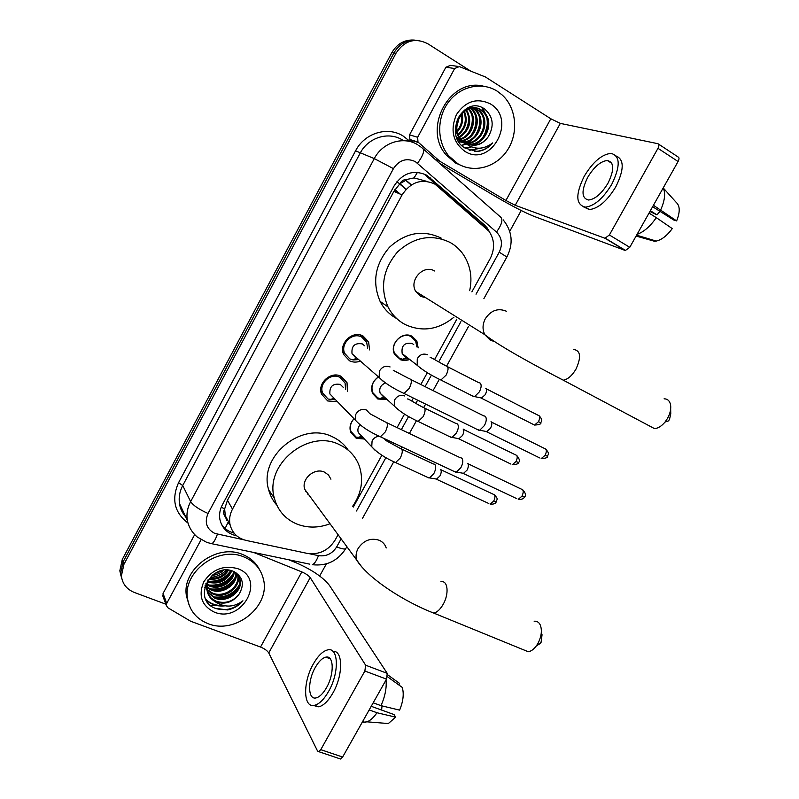 <?xml version="1.0" encoding="UTF-8"?>
<svg xmlns="http://www.w3.org/2000/svg" width="799" height="799" viewBox="0 0 799 799"><rect width="100%" height="100%" fill="white"/><g stroke="black" fill="none" stroke-linecap="round" stroke-linejoin="round"><path stroke-width="1.2" d="M364.354 439.011L356.284 438.341L350.731 432.359C349.163 427.505 350.212 423.001 353.887 418.846M386.666 399.55L377.837 399.001L372.554 393.458C370.436 387.016 372.264 381.582 378.037 377.158M409.208 359.73L404.963 360.579L400.818 359.92L394.586 354.307C389.003 344.189 402.336 330.576 412.154 336.349L416.848 341.023L418.167 347.895M337.148 401.627L327.72 400.968L321.528 394.107C317.023 383.34 330.946 370.716 341.103 376.329L347.036 382.711L347.395 391.37M359.9 361.268C356.284 362.516 352.828 362.366 349.533 360.808L343.64 354.466C338.456 343.5 352.619 330.007 363.016 335.989L368.619 341.842L369.547 349.902M426.956 181.403L414.052 177.897L407.69 179.276C404.304 179.136 401.687 180.624 399.82 183.74L396.684 181.942M471.869 291.885L490.177 258.656C495.07 248.809 494.651 239.64 488.928 231.161L435.016 184.169C421.802 178.267 410.826 181.852 402.077 194.916L232.489 509.133C229.862 514.127 229.023 519.21 229.992 524.384C232.07 532.913 237.513 538.276 246.332 540.474L307.235 553.397C319.111 555.005 328.409 550.551 335.141 540.024L338.077 534.701M399.82 183.74L407.69 179.276M225.468 517.043L224.619 508.803C223.141 511.869 223.42 514.616 225.468 517.043L226.886 520.588M225.128 528.489L228.005 522.446L230.122 524.993M399.61 184.13L393.897 191.361L227.465 500.254L224.819 508.434M353.318 507.035L381.872 455.22M389.073 442.157L389.642 441.128M397.083 427.605L404.524 414.112M411.735 401.028L413.373 398.062M420.833 384.509L427.345 372.694M434.576 359.57L456.858 319.121M121.828 578.666L120.609 573.322L123.086 561.907L393.887 52.974C399.44 43.615 407.23 39.411 417.258 40.379C407.23 39.411 399.44 43.615 393.887 52.974L123.086 561.907L120.609 573.322L121.828 578.666M397.862 193.078L394.536 190.252M362.057 336.509L362.476 335.73M400.259 194.127L394.936 189.593M121.039 576.109L119.83 570.796L122.297 559.42L391.81 52.704C397.333 43.386 405.093 39.211 415.071 40.16M489.837 232.459L487.11 227.805L484.254 224.769L426.776 175.231C413.672 169.358 402.796 172.884 394.157 185.807L222.412 504.708C219.845 509.582 219.026 514.546 219.935 519.61C221.952 528.149 227.385 533.532 236.204 535.749L236.764 535.869M223.251 605.592L210.896 605.702L223.251 605.592M165.852 604.184L134.372 592.468C126.671 589.312 122.347 583.789 121.398 575.879L123.895 564.414L395.984 53.243C404.414 40.549 415.011 37.373 427.785 43.725L470.631 71.061M521.208 210.517L509.752 231.291M326.372 563.844L319.67 575.999M234.047 533.103C228.514 531.635 224.259 528.598 221.303 523.994M424.489 174.382L484.743 226.906M413.333 142.622L409.887 139.505L409.547 134.841L417.647 137.268L454.661 68.504L445.882 67.236L450.476 65.358L457.717 66.367M409.547 134.841L445.882 67.236M439.47 163.226L496.668 197.113C511.989 206.032 524.274 212.374 533.532 216.159L625.307 250.506L604.963 238.252L515.225 205.293L505.917 200.479L439.79 161.248L435.665 159.87M658.636 144.16L678.001 156.914C679.31 157.483 679.33 159.011 678.081 161.518L657.976 148.314C659.235 145.788 659.225 144.249 657.957 143.71L560.329 123.386L550.811 118.781L485.422 76.974L459.335 66.587L454.661 68.504M604.963 238.252L609.377 234.986L629.762 247.31L678.081 161.518M629.762 247.31L625.307 250.506M609.377 234.986L657.976 148.314M417.647 137.268L417.977 142.012L439.79 161.248M608.009 183.161C614.471 169.797 614.241 162.237 607.33 160.489C600.568 161.238 594.017 166.881 587.674 177.408C581.213 190.721 581.492 198.262 588.523 200.02C595.145 199.261 601.637 193.648 608.009 183.161M652.633 206.711L673.867 220.065L676.623 220.914L653.442 205.273M660.004 211.345L656.978 214.871L650.366 210.726M583.789 206.991L589.332 209.578C598.321 208.579 607.16 200.978 615.829 186.756C624.149 169.867 624.309 159.64 616.309 156.075M584.149 176.409C575.35 194.507 575.749 204.744 585.347 207.141C594.306 206.122 603.135 198.482 611.804 184.239C620.593 166.052 620.294 155.765 610.925 153.378C601.687 154.397 592.768 162.077 584.149 176.409M637.063 234.347C643.824 231.96 650.246 226.387 656.309 217.648L672.269 228.604C667.075 235.655 661.732 239.82 656.239 241.068L636.593 235.176M649.028 213.093L656.309 217.648M649.937 211.485L656.978 214.871M656.239 241.068L654.431 241.248L636.104 236.055M660.713 209.857C664.848 200.499 665.687 193.188 663.21 187.935M676.623 220.914C680.169 212.085 680.069 205.952 676.334 202.507L663.23 187.965M457.897 163.785L448.698 155.855C436.833 141.693 436.644 117.763 448.599 101.962C460.434 86.062 482.117 81.418 497.308 91.236L502.371 95.151C516.563 108.245 518.681 133.053 507.465 150.092C496.409 167.261 474.127 173.553 457.897 163.785M463.49 166.472L455.55 163.016L446.381 155.126C422.152 128.979 449.757 77.203 483.515 86.212M457.358 138.916L461.003 141.832L466.027 143.78M467.215 143.98C483.295 146.816 494.591 123.046 483.145 112.12L480.479 109.922C465.537 99.196 446.731 125.663 460.943 139.805L465.447 143.291L458.586 141.253M456.668 137.188L461.942 142.102L466.107 143.85M467.665 144.18C483.924 147.555 495.75 123.436 484.124 112.339L481.447 110.132C466.486 99.386 447.65 125.902 461.882 140.065L465.647 143.151C474.376 147.346 481.887 145.248 488.189 136.839C494.421 126.042 493.313 116.814 484.833 109.153C463.76 93.733 442.476 135.291 465.078 148.095L477.133 151.49C483.255 150.831 488.439 147.975 492.673 142.911C483.565 149.793 474.546 149.972 465.617 143.44L464.519 142.392M458.766 141.553L465.188 143.051M465.497 143.061C480.678 143.83 490.017 121.528 479.28 111.281L474.286 107.895M465.927 143.311C481.348 144.579 491.155 121.897 480.239 111.49L474.776 107.915M463.859 141.902C477.942 140.854 485.532 120.04 475.475 110.452L472.289 107.965M458.926 141.803L463.75 142.252M464.269 142.212C478.631 141.593 486.651 120.409 476.414 110.662L472.798 107.915M462.281 140.484C475.115 137.837 481.108 118.572 471.71 109.643L470.261 108.324M469.832 107.995L469.083 107.485M462.671 140.864C475.824 138.607 482.206 118.941 472.648 109.843L470.771 108.205M470.341 107.895L469.213 107.206M460.803 138.786C472.159 134.741 476.663 117.383 468.174 109.014M461.163 139.246C472.978 135.51 477.802 117.483 468.933 109.034L468.703 108.804M459.445 136.729C469.103 129.468 471.3 120.579 466.017 110.082M459.775 137.288C470.112 129.877 472.379 120.709 466.566 109.773M458.227 134.162C465.128 127.66 466.976 120.17 463.76 111.68M458.516 134.861C466.117 128.13 468.064 120.25 464.339 111.221M457.248 130.736C461.243 125.623 462.601 120.1 461.323 114.177M457.457 131.715C462.202 126.162 463.7 120.07 461.962 113.428M457.098 124.115L458.127 119.9M456.898 126.711L459.145 117.543M473.827 107.715L472.409 107.286M474.306 107.755L469.572 107.076M471.849 107.715L470.481 107.076M472.339 107.685L470.971 107.106M490.416 103.93C517.582 119.67 490.866 168.499 464.718 151.231C452.803 142.072 450.047 129.867 456.429 114.617C465.617 101.054 476.953 97.488 490.416 103.93M469.023 144.679C476.863 146.187 483.255 143.57 488.189 136.839M467.864 126.492L468.773 122.816M471.03 128.639L472.579 122.407M474.336 130.427L476.344 122.377M461.882 145.488L466.216 143.94M466.656 143.71L467.435 143.301M468.194 142.851L473.358 138.597M477.722 132.075L480.129 122.507M465.248 148.205L471.44 146.956M475.485 145.028L480.549 140.964M484.723 135.161L487.78 123.026M486.911 116.324L482.426 107.725M469.582 150.332L481.527 148.055M464.389 132.564C467.755 127.271 469.143 121.748 468.534 115.985M467.775 133.803C471.38 128.299 472.828 122.517 472.129 116.474M471.21 135.041C475.045 129.328 476.564 123.316 475.765 116.994M461.692 145.298L465.827 143.77M467.325 142.971L471.54 139.835M474.696 136.279C478.771 130.367 480.349 124.125 479.44 117.523M465.018 148.055L471.04 146.796M474.616 145.128L478.741 142.122M481.827 138.786C486.371 132.494 488.089 125.783 486.961 118.661M485.932 114.617L481.777 107.426M469.233 150.212L480.489 148.185M474.456 151.41C481.717 151.361 487.789 148.524 492.673 142.911M670.661 409.118L670.77 413.782L669.502 419.425L668.513 420.873L665.008 422.072L667.425 418.536C670.181 413.552 671.22 408.948 670.551 404.713C669.682 400.808 667.525 398.841 664.079 398.821M649.008 425.697L654.501 428.624C658.076 428.344 661.572 426.157 665.008 422.072M434.576 270.981C423.51 264.099 408.698 280.219 415.75 291.455L420.703 296.359L425.857 297.787M453.882 317.243C438.431 329.797 422.232 332.244 405.273 324.584C397.762 320.619 391.999 314.716 387.994 306.896C379.795 287.4 382.991 269.073 397.572 251.905C414.132 236.834 431.66 233.688 450.157 242.467C455.61 245.573 460.104 249.747 463.65 255.001C470.481 265.687 472.499 277.573 469.682 290.656M396.753 318.591C389.522 314.666 383.969 308.923 380.094 301.373C371.984 282.187 375.101 264.169 389.423 247.3C405.682 232.509 422.931 229.433 441.168 238.092M422.162 295.47L420.803 296.409M424.928 297.198L424.389 297.618M542.062 634.736L541.053 642.406L536.678 645.732M523.035 649.597L528.309 651.754C531.095 651.275 533.752 649.347 536.289 645.982L537.777 643.694C541.472 636.633 542.301 630.381 540.264 624.958C538.906 622.181 536.868 620.943 534.151 621.232M330.926 479.19L328.519 475.035L324.604 472.199C314.736 467.185 301.083 478.861 304.689 489.248L309.393 495.65M330.047 523.764C318.421 528.139 307.196 528.169 296.379 523.844C285.053 518.821 277.732 510.331 274.407 498.366C264.03 464.678 308.484 428.354 339.605 444.743C349.053 449.258 355.595 456.299 359.24 465.877C363.805 479.75 361.617 493.203 352.679 506.246M276.814 505.138C272.868 500.663 270.132 495.48 268.604 489.587C258.347 456.389 302.032 420.733 332.704 436.933C339.176 439.969 344.339 444.384 348.214 450.167M306.227 491.345L305.598 491.485M308.104 493.892L307.485 494.062M367.62 348.304L366.671 342.242L361.727 337.058C352.549 331.795 340.094 343.7 344.679 353.358L349.852 358.911L353.088 359.93L358.022 359.63M364.534 345.747L362.307 343.9C354.696 342.701 351.28 345.997 352.039 353.787L355.136 357.103M484.454 415.969L485.243 416.319C486.841 418.147 486.571 421.223 484.434 425.527L479.72 430.232L477.153 429.433M491.045 421.632C492.204 422.961 492.024 425.178 490.476 428.274L486.591 431.75L539.675 457.917M345.617 389.642L345.078 382.991L339.845 377.348C330.886 372.404 318.641 383.54 322.616 393.028L328.069 399.031L335.42 399.85M343.2 387.275L340.284 384.419C332.883 383.25 329.428 386.416 329.897 393.947L355.445 420.194L355.815 414.301C358.451 409.927 362.017 408.509 366.491 410.037L369.847 413.672L385.308 421.992C388.084 422.521 388.104 425.807 385.348 431.859L380.394 436.773L378.706 436.004M460.913 457.777L461.832 458.217C463.35 460.184 463.04 463.31 460.913 467.605L456.459 472.089L453.922 471.35M467.685 463.39C468.783 464.808 468.574 467.065 467.035 470.152L463.35 473.487L516.763 498.646M416.888 346.956L415.62 341.063L411.215 336.669C402.007 331.265 389.522 344.029 394.766 353.498L399.41 358.232L402.766 359.27L407.949 358.761M413.732 344.609L412.124 343.41C404.424 342.332 401.128 345.737 402.207 353.627L404.983 356.434M479.51 382.811L480.159 383.091C481.697 384.758 481.417 387.695 479.34 391.88L474.606 396.604L472.279 395.855M485.802 388.354C486.931 389.562 486.741 391.68 485.243 394.686L481.368 398.172L533.193 424.379M378.117 377.238C372.554 381.363 370.776 386.496 372.783 392.639L377.727 397.822L379.954 398.611L385.498 398.491M385.468 382.981C380.624 384.998 378.856 388.424 380.164 393.238L383.121 396.324M456.658 423.57L457.428 423.929C458.886 425.727 458.586 428.713 456.509 432.878L452.034 437.403L449.717 436.703M463.13 429.053C464.189 430.351 463.979 432.509 462.481 435.505L458.806 438.851L510.941 464.099M353.937 418.886C350.501 422.781 349.523 426.996 351.001 431.53L356.204 437.123L363.265 437.872M360.079 424.898C357.982 427.265 357.393 429.832 358.302 432.589L374.881 450.097M433.997 464.019L434.876 464.459C436.254 466.376 435.914 469.413 433.857 473.567L429.612 477.902L427.325 477.243M440.619 469.442C441.627 470.841 441.388 473.028 439.899 476.014L436.414 479.22L488.838 503.53M163.126 596.793L163.056 593.457L166.731 603.375L201.078 539.715M163.056 593.457L194.586 534.781M288.729 559.769L296.099 562.766C311.85 569.677 322.956 577.208 329.418 585.367L387.235 673.357L386.516 679.14L364.863 671.02L365.642 665.207L310.222 577.617C308.634 575.57 305.827 573.662 301.812 571.904L253.653 552.449M166.731 603.375L166.312 605.442L167.84 607.739L190.681 621.252L260.524 647.04C264.559 648.698 267.305 650.666 268.754 652.933L317.543 751.01L318.731 751.659L320.769 749.662L342.631 757.053L386.516 679.14M342.631 757.053L340.594 759.02L339.575 758.68M320.769 749.662L364.863 671.02M326.511 687.659C334.521 673.927 333.872 654.86 325.792 657.148C322.217 658.046 318.711 661.482 315.285 667.465C307.455 680.868 307.785 700.204 316.134 697.887C319.64 696.978 323.106 693.572 326.511 687.659M313.388 705.477L318.801 706.835C323.585 705.607 328.289 700.993 332.913 692.983C343.33 675.095 343.031 650.096 332.943 651.365M313.338 663.959C302.721 682.106 303.091 708.473 314.516 705.317C319.28 704.079 323.975 699.445 328.599 691.425C339.535 672.658 338.576 646.791 327.66 649.907C322.766 651.115 318.002 655.799 313.338 663.959M362.197 722.326L367.141 721.837C370.496 720.408 373.782 717.382 376.988 712.748L395.655 717.142L394.027 714.556L371.225 706.306M369.178 709.931L376.988 712.748M398.771 684.893L399.6 683.425L387.635 674.785M382.621 723.075L388.344 723.544L395.655 717.142M382.002 705.887L381.632 710.071M387.445 676.733L402.247 687.41C404.124 693.702 403.245 701.282 399.62 710.131L380.993 705.647L373.193 702.81M380.993 705.647C385.088 696.468 386.766 687.919 386.037 679.989M208.05 623.649C196.534 619.025 189.713 610.786 187.575 598.92C182.282 571.884 218.517 545.308 244.214 557.073C254.372 561.427 260.744 568.698 263.34 578.885C270.981 605.942 235.266 635.015 208.05 623.649M189.003 604.723L186.497 596.264C181.213 569.327 217.288 542.871 242.886 554.616C250.516 557.782 256.089 562.846 259.615 569.817M207.261 591.59L214.072 597.013C226.287 602.726 242.566 590.351 239.63 578.856L238.741 576.079M207.4 592.139L214.541 598.042C226.776 603.764 243.086 591.37 240.139 579.854L235.565 572.424M206.901 589.302L212.214 592.908C224.359 598.601 240.529 586.316 237.593 574.871L237.453 574.241M206.961 589.882L212.684 593.927C224.839 599.63 241.038 587.315 238.102 575.859L237.812 574.681M206.901 586.875L210.387 588.863C221.713 594.126 237.073 583.739 235.815 572.613M206.871 587.495L210.846 589.872C222.442 595.285 238.092 584.239 236.254 573.003M207.301 584.279L208.579 584.878C218.726 589.442 232.619 581.872 233.737 571.485C211.116 561.248 191.51 599.62 215.121 608.259L227.515 609.957C233.747 608.678 238.881 605.622 242.926 600.798C234.307 607.2 225.438 607.769 216.339 602.516L215.211 601.657L216.409 602.166C225.568 604.723 233.128 602.046 239.091 594.126C244.744 584.379 242.966 576.838 233.757 571.495M207.151 584.938L209.028 585.867C219.465 590.601 233.747 582.371 234.307 571.744M208.209 581.452C218.856 583.55 226.477 579.924 231.051 570.576M207.92 582.191C219.256 584.758 227.206 580.953 231.79 570.776M209.897 578.286C217.478 578.666 223.34 575.919 227.485 570.057M209.368 579.125C217.797 579.904 224.169 576.898 228.494 570.126M213.703 574.191L221.563 570.616M212.204 575.43C216.729 574.9 220.514 573.173 223.56 570.236M207.96 579.944L206.641 589.792M207.94 593.757L211.306 598.221L215.96 601.168C225.278 604.054 232.988 601.707 239.091 594.126M212.724 574.91C208.09 579.704 206.212 585.018 207.101 590.831C208.11 595.674 210.806 599.28 215.211 601.657M205.113 585.637L205.273 586.716M205.203 585.367L206.402 586.476M205.952 583.48L206.691 583.939M205.723 583.999L206.581 584.588M237.892 568.718C266.576 578.925 242.027 623.779 214.312 612.124C201.618 605.712 198.102 595.625 203.765 581.862C212.384 569.208 223.76 564.823 237.892 568.718M209.578 581.832C218.507 581.852 225.518 578.466 230.601 571.684M211.166 585.717C220.304 585.787 227.465 582.331 232.629 575.35M212.764 589.652C222.122 589.792 229.423 586.256 234.676 579.075M216.06 597.692C225.837 597.942 233.438 594.266 238.851 586.676M206.182 599.969C211.056 604.623 217.198 606.591 224.629 605.872M210.477 577.467C216.869 576.838 222.152 574.351 226.327 570.027M208.289 581.273C217.977 581.652 225.498 578.077 230.831 570.526M208.978 585.038C219.615 585.837 227.735 581.972 233.328 573.412M204.674 587.235L205.223 587.475M205.493 587.585L206.422 587.934M206.861 588.084L208.199 588.473M210.616 588.963C221.443 589.822 229.683 585.887 235.345 577.148M213.962 596.963C225.168 597.952 233.658 593.887 239.45 584.788M205.892 599.38C210.367 603.724 216.01 605.762 222.811 605.482M215.62 608.478C226.247 611.305 235.345 608.748 242.926 600.798M486.741 228.684L487.09 227.785M414.052 177.897L417.478 172.334M224.619 508.803L221.203 507.295M393.897 191.361L402.077 194.916M227.465 500.254L232.489 509.133M406.222 189.163L399.969 183.81M122.297 559.42L123.895 564.414M391.81 52.704L395.984 53.243M405.552 180.175L411.195 185.028M476.034 294.212L499.215 252.194C502.871 244.404 501.962 237.703 496.489 232.08L415.31 161.608C406.501 157.633 399.21 159.98 393.428 168.639L208.03 513.457C204.314 522.396 206.571 529.048 214.801 533.412L243.935 539.834M209.708 543.27L211.845 543.72L206.781 542.391L197.263 537.008C192.04 532.543 188.704 526.941 187.276 520.199C186.347 513.847 187.465 507.655 190.641 501.602L374.292 158.592C382.581 142.332 403.495 135.8 417.757 144.769M187.855 522.975C174.402 512.539 171.306 499.115 178.567 482.696L355.565 150.821L374.292 158.592L393.428 168.639M309.802 564.164L211.845 543.72C213.742 542.561 215.59 539.385 217.398 534.201M355.565 150.821C364.534 133.133 387.345 126.082 402.926 135.88L410.306 141.643M403.575 140.694L402.306 139.895C388.414 131.186 368.129 137.488 360.129 153.218L182.731 485.522C179.665 491.395 178.586 497.417 179.495 503.59C180.444 509.293 182.961 514.166 187.036 518.221M423.38 149.043L500.094 216.659C503.36 218.956 502.152 224.09 496.489 232.08M418.596 145.288L422.212 148.015C425.038 149.902 423.49 154.986 417.567 163.236M208.03 513.457C199.071 509.472 193.268 505.517 190.641 501.602L182.731 485.522L178.567 482.696M309.613 553.777L318.441 555.645C326.182 556.693 332.264 553.767 336.689 546.876L341.123 538.836M356.484 510.98L385.897 457.647M393.118 444.564L393.907 443.125M401.348 429.642L408.589 416.519M415.82 403.395L417.617 400.149M425.068 386.616L431.44 375.071M438.711 361.897L460.893 321.667M406.791 140.944L407.79 139.425M336.689 546.876C341.612 548.883 344.649 549.442 345.797 548.563C337.817 560.888 326.681 566.271 312.389 564.713C314.596 563.655 316.614 560.638 318.441 555.645M346.856 546.646L346.027 548.164M499.215 252.194L506.886 256.998M427.815 176.769L430.112 177.628M481.767 223.72L484.254 224.769M235.805 535.01L236.204 535.749M515.225 205.293L560.329 123.386M505.917 200.479L550.811 118.781M435.285 159.53L439.25 160.859M418.446 142.502L410.346 139.985M506.376 311.22C498.037 307.805 491.015 310.292 485.323 318.701C482.466 324.254 482.306 329.578 484.823 334.691L490.296 340.174L494.451 341.563M573.752 349.453C580.673 350.651 581.392 357.253 575.919 369.238C572.014 375.74 567.799 379.385 563.285 380.184L558.361 377.677M386.227 547.964C385.038 544.389 382.701 541.812 379.215 540.254C370.656 537.627 363.615 540.364 358.102 548.484C356.074 552.279 355.555 556.064 356.544 559.839L361.827 566.97M440.888 581.802C447.889 579.944 449.368 593.857 443.075 604.493C440.189 609.417 437.113 612.294 433.837 613.123L429.103 611.255M491.405 422.042L544.399 448.429C546.696 448.988 546.935 451.295 545.108 455.32L541.153 458.646C545.827 458.326 547.964 457.537 547.575 456.289L545.108 455.32M547.615 456.229L547.575 456.289C547.715 453.992 550.431 454.831 545.827 449.108M390.082 366.941C385.617 365.343 382.052 366.741 379.395 371.136L379.145 377.498L383.16 381.303M393.248 370.287L409.238 378.716C411.984 379.235 411.994 382.441 409.288 388.334L404.064 393.478L402.366 392.669M467.954 463.71L521.268 489.078C523.595 489.657 523.844 492.014 521.987 496.149L518.241 499.335C521.607 499.605 523.695 498.826 524.514 496.988L521.987 496.149M524.563 496.898L524.514 496.988C526.321 495.56 525.712 493.143 522.696 489.737M486.172 388.753L537.917 415.17C540.034 415.72 540.214 417.907 538.466 421.722L534.531 425.058C539.165 424.798 541.283 424.039 540.893 422.761L538.466 421.722M540.923 422.711L540.893 422.761C540.753 421.363 543.809 421.133 539.205 415.8M427.415 354.746C423.2 353.198 419.825 354.526 417.268 358.731L417.188 365.293L420.993 368.569M430.162 357.503C429.502 356.364 439.84 362.716 446.012 365.922C448.668 366.511 448.718 369.547 446.182 375.041L440.898 380.024L439.28 379.235M463.41 429.383L515.445 454.831C517.602 455.39 517.792 457.627 516.014 461.542L512.269 464.748C516.853 464.409 518.931 463.65 518.501 462.451L516.014 461.542M518.541 462.381L518.501 462.451C520.209 461.403 519.63 459.055 516.743 455.44M404.723 395.984C400.499 394.496 397.123 395.845 394.586 400.019L394.366 406.142L397.852 409.507M407.67 399.021C407.081 397.932 416.968 404.354 423.001 407.32C425.697 407.909 425.747 411.026 423.17 416.659L418.157 421.443L416.539 420.683M440.828 469.692L493.153 494.201C495.33 494.761 495.52 497.048 493.722 501.073L490.177 504.149C493.522 504.369 495.55 503.61 496.269 501.852L493.722 501.073M496.319 501.762L496.269 501.852C496.698 499.075 498.786 499.575 494.441 494.781M378.906 436.284C375.84 436.614 373.562 438.182 372.074 441.008L371.755 446.711C377.108 452.663 385.048 457.947 395.575 462.551L393.957 461.832M384.469 438.691L385.328 440.199L400.179 448.389C402.906 448.998 402.956 452.194 400.339 457.967L395.575 462.551L429.043 478.032M268.754 652.933L310.222 577.617M260.524 647.04L301.812 571.904M365.642 665.207L387.235 673.357M416.848 341.023L414.411 339.245M347.036 382.711L339.795 375.78M368.619 341.842L360.139 334.951M225.038 515.295L229.992 524.384M399.74 184.02L406.012 189.383M119.83 570.796L121.398 575.879M405.792 180.055L411.415 184.889M187.276 520.199L179.495 503.59C180.135 508.424 182.222 512.888 185.768 516.983M362.466 518.411L393.767 461.742M401.088 448.499L401.957 446.911M409.388 433.467L416.469 420.654M423.79 407.4L425.627 404.084M433.068 390.611L439.32 379.295M446.681 365.972L468.514 326.461M483.894 298.616L506.916 256.928C513.577 243.635 512.329 231.271 503.17 219.845M484.613 226.746L487.11 227.805M605.422 238.322L625.777 250.586M417.977 142.012L409.887 139.505M611.854 163.376L607.33 160.489M589.332 209.578L585.347 207.141M448.698 155.855L446.381 155.126M484.124 112.339L483.145 112.12M480.239 111.49L479.28 111.281M476.414 110.662L475.475 110.452M472.648 109.843L471.71 109.643M468.933 109.034L468.394 108.924M461.882 140.065L460.943 139.805M458.147 139.026L457.308 138.786M415.75 291.455L484.823 334.691C499.135 345.977 535.52 365.842 563.285 380.184L654.501 428.624M387.994 306.896L380.094 301.373M540.454 643.335L536.289 645.982M304.689 489.248L356.544 559.839C367.44 577.907 403.475 601.427 433.837 613.123L528.309 651.754M274.407 498.366L268.604 489.587M344.679 353.358L342.851 351.73M352.039 353.787L379.145 377.498C384.868 383.14 393.168 388.474 404.064 393.478L479.06 430.371M356.324 358.142L353.088 359.93M410.946 379.575L483.854 415.939M487.07 431.65L479.72 430.232M322.616 393.028L320.848 391.18M455.82 472.239L380.394 436.773C369.278 431.879 360.968 426.346 355.445 420.194M333.802 398.182L330.017 399.75M387.016 422.801L460.334 457.767M463.829 473.378L456.459 472.089M394.766 353.498L394.007 352.898M402.207 353.627L417.188 365.293C422.881 370.307 430.781 375.22 440.898 380.024L473.997 396.723M406.272 357.453L402.766 359.27M447.65 366.761L478.961 382.781M481.817 398.082L474.606 396.604M372.783 392.639L372.024 391.939M380.164 393.238L394.366 406.142C399.899 411.635 407.83 416.738 418.157 421.443L451.435 437.532M383.89 397.033L379.954 398.611M424.639 408.119L456.119 423.55M459.245 438.761L452.034 437.403M351.001 431.53L350.252 430.731M361.787 436.314L357.403 437.592M401.807 449.148L433.467 464.009M436.833 479.12L429.612 477.902M318.731 751.659L340.594 759.02M166.312 605.442L162.646 595.495M330.247 658.825L325.792 657.148M318.801 706.835L314.516 705.317M365.203 722.406L362.656 721.507M388.344 723.544L367.141 721.837M187.575 598.92L186.497 596.264M240.139 579.854L239.63 578.856M238.102 575.859L237.593 574.871"/></g></svg>
